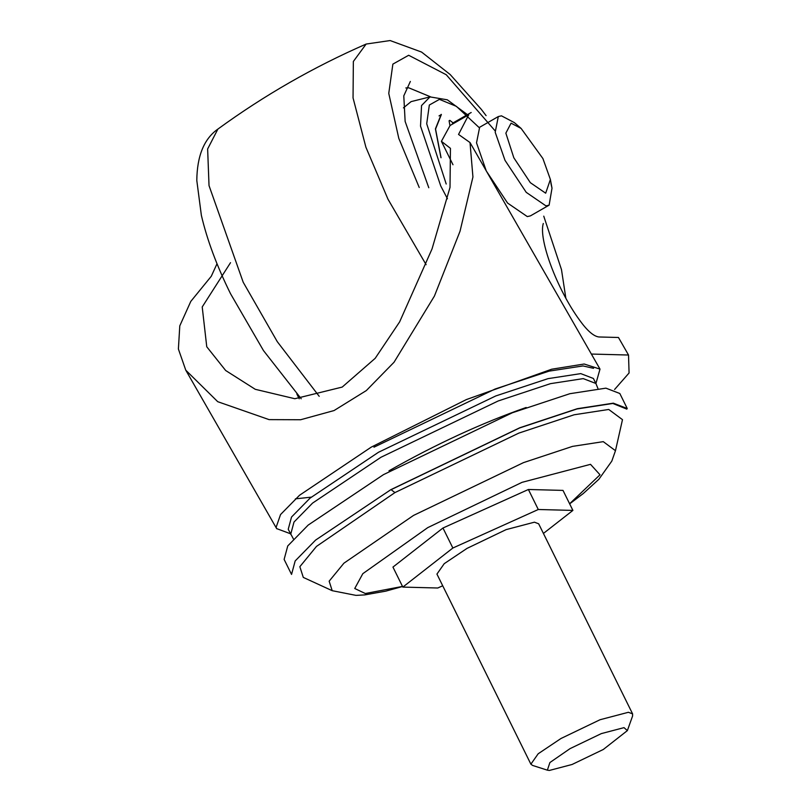 <?xml version="1.0" encoding="UTF-8"?>
<svg xmlns="http://www.w3.org/2000/svg" width="811" height="811" viewBox="0 0 811 811"><rect width="100%" height="100%" fill="white"/><g stroke="black" fill="none" stroke-linecap="round" stroke-linejoin="round"><path stroke-width="1.22" d="M439.025 115.902L441.356 114.564L435.558 129.071L441.052 157.739M453.065 122.887L449.811 120.352L449.081 120.778L449.963 125.654M479.149 127.591L456.421 106.363L439.44 99.368L429.333 105.035L426.708 123.779L446.202 184.006M441.235 114.351L435.416 128.898L440.931 157.648M494.974 130.683L446.243 74.734L408.663 55.27L392.869 64.12L388.763 93.397L398.809 138.387L419.226 187.493M410.346 81.455L403.787 95.87L405.135 121.437L428.786 187.746M230.517 262.683L202.213 306.964L206.754 346.763L225.651 370.495L255.272 389.31L294.829 398.728L342.201 387.08L375.189 358.32L399.62 321.906L432.04 248.916L450.014 187.382L450.44 148.342L441.407 141.317L450.095 125.472L468.748 114.767L458.539 134.433L470.015 142.543L472.935 177.011L460.04 231.226L434.412 296.086L394.045 362.233L366.339 390.557L334.071 410.548L300.628 419.743L269.09 419.622L217.723 401.688L185.78 370.191L178.39 349.014L179.789 325.85L190.788 301.418L211.296 276.247L217.013 263.737M595.913 383.542L599.998 369.117L584.184 364.017L551.713 369.208L466.366 399.58L371.256 447.125L299.512 495.278L280.545 514.549L276.135 527.272L276.673 528.61L290.419 533.729M373.962 447.196L495.075 389.037L549.108 371.134L582.967 365.933L593.561 368.326M614.596 389.473L629.072 372.989L628.525 355.025L618.458 337.488L598.893 336.97C593.551 336.312 587.012 330.553 579.287 319.716C557.096 289.324 538.322 239.123 543.299 223.471M486.357 171.07L507.574 203.054L527.302 216.588L530.455 215.858L549.118 205.153L552.007 188.213L550.902 183.327M521.128 128.442L511.072 123.16L505.861 133.146L513.839 157.8L530.333 182.678L545.681 193.2L550.385 179.454L542.914 158.561L521.128 128.442L514.387 122.623L501.462 115.831L498.309 116.561L479.646 127.266L476.523 142.837L486.225 170.797M452.984 164.745L441.407 141.317M603.313 749.476L572.059 764.489L549.371 770.45L547.364 770.166L549.899 762.543L570.082 748.614L601.336 733.6L624.014 727.639L627.359 730.62L603.313 749.476M442.715 585.775L437.768 588.005L402.834 587.093L452.862 548.023L538.281 509.501L572.901 510.413L543.421 533.435M547.364 770.166L532.584 765.432L530.891 764.175L436.936 574.076L444.225 563.675L467.024 548.388L506.094 529.634L534.449 522.183L538.656 523.794L632.61 713.903L632.58 716.012L627.359 730.62M402.834 587.093L392.95 567.082L442.968 528.012L528.397 489.489L538.281 509.501M442.968 528.012L452.862 548.023M291.544 574.421L295.174 560.938L315.591 540.096L390.851 489.672L519.79 427.762L577.3 408.703L613.339 403.168L627.238 408.511L619.817 393.497L605.918 388.155L569.88 393.7L512.37 412.748L383.441 474.658L308.18 525.082L287.753 545.935L284.124 559.408L291.544 574.421M569.657 503.854L583.261 493.544L598.863 479.291L611.818 461.094L615.468 450.693L603.272 441.65L572.546 446.374L523.49 462.625L413.539 515.421L343.925 563.179L329.154 581.183L332.206 590.692L303.294 577.412L299.847 566.696L316.493 546.401L394.937 492.591L391.084 489.672L519.587 427.975L576.905 408.977L612.822 403.462L626.832 409.119M528.397 489.489L563.006 490.402L572.901 510.413M296.816 393.933L299.218 398.789M388.996 470.796C435.983 444.154 481.714 423.048 526.177 407.477M402.509 586.424L365.295 593.52L354.742 588.502L362.821 573.671L427.772 527.616L522.081 482.322L590.52 464.338L600.008 474.79L569.616 503.773M530.891 764.175L538.18 753.774L560.979 738.497L600.049 719.732L628.403 712.281L632.61 713.903M498.309 116.561L495.197 132.264L505.02 160.365L526.227 192.349L545.965 205.882L549.118 205.153M467.45 114.645L447.317 99.814L430.002 96.894L421.548 105.552L420.524 126.1L440.738 185.942L447.459 198.776M430.002 96.894L411.096 101.618L403.432 107.883M430.438 96.783L408.734 87.801L405.824 87.963M486.093 115.628L481.258 109.292L450.176 74.531L421.578 52.066L390.111 40.55L366.136 44.058L353.353 61.464L353.049 97.908L365.913 147.267L387.993 199.222L426.12 264.69M366.136 44.058C313.624 66.989 264.204 95.333 217.885 129.091L207.636 148.981L209.025 185.618L243.209 282.258L277.271 341.654L319.21 396.326M628.525 355.025L591.361 354.052M290.703 534.297L293.998 522.051L312.57 503.094L380.988 457.252L498.197 400.969L550.487 383.654L583.241 378.615L595.882 383.471L593.409 378.473L580.767 373.618L548.013 378.646L495.724 395.971L378.514 452.254L310.096 498.096L291.524 517.043L288.229 529.299L293.42 538.95M394.937 492.591L518.837 433.104L574.107 414.786L608.737 409.464L622.483 419.662L615.468 450.693M565.814 297.972L561.476 269.566L543.755 216.162M217.885 129.091C204.098 138.762 197.073 155.894 196.799 180.478L201.371 215.371C207.069 239.772 216.79 265.886 230.527 293.714L263.484 350.585L301.205 398.759M452.518 123.201L471.181 112.506M470.005 142.533L599.947 369.005M185.901 370.404L276.733 528.742M597.92 388.449L595.882 383.471M332.206 590.692L355.978 595.375L364.737 594.899L385.783 591.138L402.54 586.505M550.385 179.454L552.007 188.213M311.211 497.163L295.386 498.846"/></g></svg>
